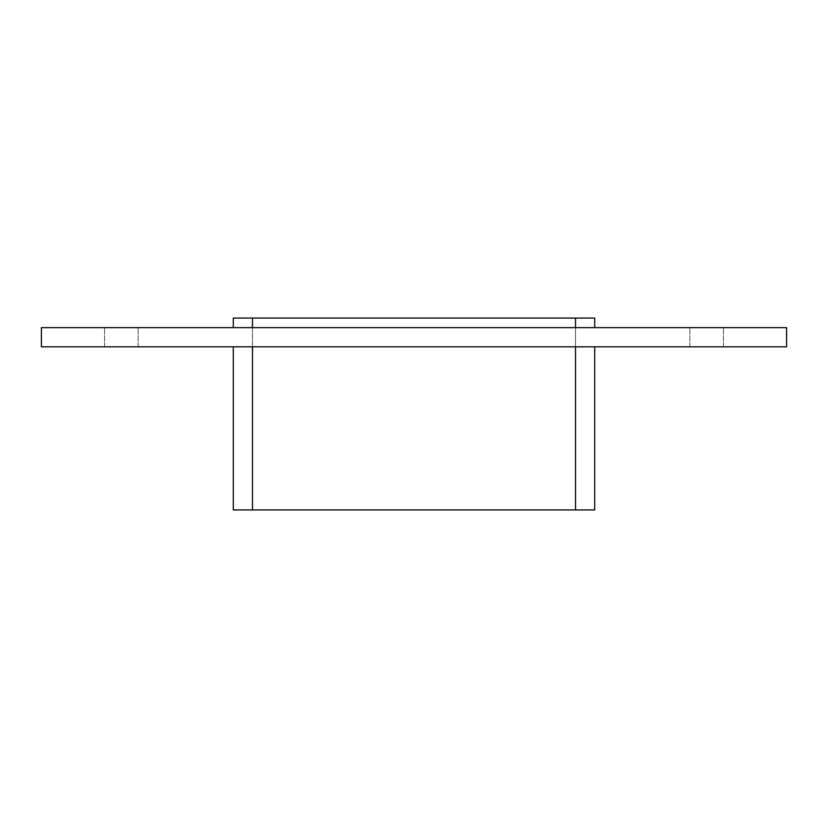 <?xml version="1.0" encoding="UTF-8"?>
<svg xmlns="http://www.w3.org/2000/svg" width="828" height="828" viewBox="0 0 828 828"><rect width="100%" height="100%" fill="white"/><g stroke="black" fill="none" stroke-linecap="round" stroke-linejoin="round"><path stroke-width="0.62" stroke-dasharray="4.14 3.1" d="M121.354 346.839L138.152 346.839L121.354 346.839M121.354 327.65L138.152 327.65L121.354 327.65M706.646 346.839L689.848 346.839L706.646 346.839M706.646 327.65L689.848 327.65L706.646 327.65M575.512 327.65L252.488 327.65L594.701 327.65L575.512 327.65L575.512 318.055L252.488 318.055L575.512 318.055L252.488 318.055L575.512 318.055L252.488 318.055L252.488 509.944L575.512 509.944L575.512 318.055L575.512 509.944L252.488 509.944L252.488 318.055L575.512 318.055L575.512 509.944L575.512 318.055L575.512 509.944L252.488 509.944L252.488 318.055L252.488 509.944L252.488 318.055L252.488 509.944L575.512 509.944L233.299 509.944L233.299 346.839L252.488 346.839L233.299 346.839M594.701 327.65L594.701 318.055L575.512 318.055L575.512 509.944L575.512 346.839L252.488 346.839L575.512 346.839M41.4 346.839L786.6 346.839L786.6 327.65L41.4 327.65L41.4 346.839M252.488 327.65L233.299 327.65L252.488 327.65L252.488 318.055L233.299 318.055L233.299 327.65M575.512 318.055L252.488 318.055M252.488 346.839L252.488 509.944L594.701 509.944L594.701 346.839M252.488 509.944L575.512 509.944M138.152 346.839L138.152 327.65L138.152 346.839M104.566 346.839L104.566 327.65L104.566 346.839M723.434 346.839L723.434 327.65L723.434 346.839M689.848 346.839L689.848 327.65L689.848 346.839"/><path stroke-width="1.24" d="M786.6 346.839L41.4 346.839L41.4 327.65L786.6 327.65L786.6 346.839M594.701 327.65L594.701 318.055L575.512 318.055L575.512 327.65M575.512 346.839L575.512 509.944L594.701 509.944L594.701 346.839M252.488 327.65L252.488 318.055L575.512 318.055M575.512 509.944L252.488 509.944L252.488 346.839M252.488 318.055L233.299 318.055L233.299 327.65M233.299 346.839L233.299 509.944L252.488 509.944"/></g></svg>
